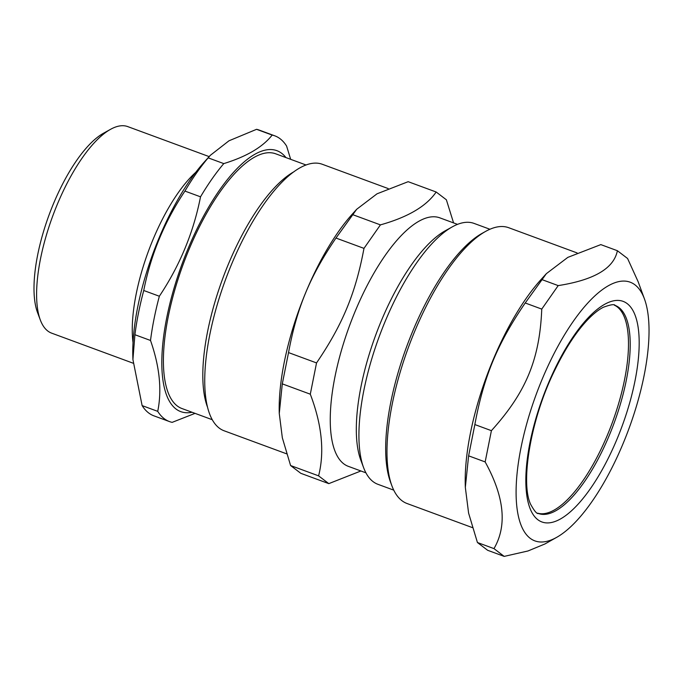 <?xml version="1.0" encoding="UTF-8"?>
<svg xmlns="http://www.w3.org/2000/svg" width="683" height="683" viewBox="0 0 683 683"><rect width="100%" height="100%" fill="white"/><g stroke="black" fill="none" stroke-linecap="round" stroke-linejoin="round"><path stroke-width="1.02" d="M537.649 513.172A110.894 39.776 110.2 0 0 612.335 422.555A110.894 39.776 110.2 0 0 614.333 305.147M294.066 171.689A135.721 48.681 110.2 0 0 222.607 278.877A135.721 48.681 110.2 0 0 207.384 406.803M142.124 405.608L132.92 359.54L134.918 334.721L150.516 340.467C159.651 366.583 162.05 390.206 157.722 411.354L142.124 405.608A152.266 54.623 110.2 0 0 148.595 412.899A152.266 54.623 110.2 0 0 153.888 415.827L169.486 421.582A152.266 54.623 110.2 0 0 172.159 422.359L195.048 413.36M143.746 290.497C150.738 254.879 164.466 221.736 184.922 191.078L200.52 196.824C193.528 232.451 179.8 265.585 159.344 296.243L143.746 290.497A152.266 54.623 110.2 0 0 134.918 334.721M208.178 157.85L210.355 155.306L228.967 140.8L256.569 129.318L272.167 135.072C262.767 147.058 246.64 156.569 223.776 163.604L208.178 157.85A152.266 54.623 110.2 0 0 184.922 191.078M290.668 159.318L286.604 146.068A152.266 54.623 110.2 0 0 274.831 135.849A152.266 54.623 110.2 0 0 272.167 135.072M285.955 157.585A139.025 49.868 110.2 0 0 190.557 242.841A139.025 49.868 110.2 0 0 175.932 408.955A139.025 49.868 110.2 0 0 192.06 412.259M157.722 411.354A152.266 54.623 110.2 0 0 164.193 418.653A152.266 54.623 110.2 0 0 169.486 421.582M223.776 163.604A152.266 54.623 110.2 0 0 200.52 196.824M159.344 296.243A152.266 54.623 110.2 0 0 150.516 340.467M274.831 135.849L259.233 130.094A152.266 54.623 110.2 0 0 256.569 129.318M209.169 156.62L127.772 126.611A110.057 39.477 110.2 0 0 110.612 129.292L103.56 133.202A103.44 37.104 110.2 0 0 49.082 214.906A103.44 37.104 110.2 0 0 37.488 312.404L40.314 319.968A110.057 39.477 110.2 0 0 47.801 331.024A110.057 39.477 110.2 0 0 51.626 333.142L133.083 363.177M110.612 129.292A110.057 39.477 110.2 0 0 52.659 216.221A110.057 39.477 110.2 0 0 40.314 319.968M195.825 172.253A110.057 39.477 110.2 0 0 133.023 342.601M210.355 155.306L204.61 161.658A139.025 49.868 110.2 0 0 132.826 356.364L132.92 359.54M306.104 165.013L275.804 153.846A135.721 48.681 110.2 0 0 185.819 257.389A135.721 48.681 110.2 0 0 177.196 405.907A135.721 48.681 110.2 0 0 181.909 408.519L212.208 419.695M489.933 229.257L474.087 223.418A139.025 49.868 110.2 0 0 452.411 226.799A139.025 49.868 110.2 0 0 379.202 336.608A139.025 49.868 110.2 0 0 363.612 467.659A139.025 49.868 110.2 0 0 373.072 481.635A139.025 49.868 110.2 0 0 377.904 484.307L393.75 490.146M453.572 222.906L446.375 199.786L436.172 192.008C426.44 206.232 407.853 217.185 380.422 224.878L363.979 248.373C355.612 293.212 342.61 324.604 316.536 362.921L310.295 394.185C321.915 424.672 324.681 451.898 318.594 475.855L328.805 483.632L360.897 470.98M328.805 483.632L300.802 473.31L290.591 465.533L282.335 437.803L279.27 413.497L282.292 383.863L288.533 352.59C296.9 307.751 309.903 276.359 335.976 238.051L356.705 209.263L377.025 193.81L408.169 181.687L436.172 192.008M318.594 475.855L290.591 465.533M310.295 394.185L282.292 383.863M316.536 362.921L288.533 352.59M363.979 248.373L335.976 238.051M380.422 224.878L352.419 214.556M388.183 188.568L322.35 164.296A142.004 50.943 110.2 0 0 228.19 272.637A142.004 50.943 110.2 0 0 219.166 428.045A142.004 50.943 110.2 0 0 224.101 430.777L286.595 453.819M356.705 209.263L352.565 213.839A142.004 50.943 110.2 0 0 279.245 412.711L279.27 413.497M457.525 224.366L439.903 217.868A132.408 47.494 110.2 0 0 352.121 318.884A132.408 47.494 110.2 0 0 343.703 463.791A132.408 47.494 110.2 0 0 348.304 466.335L365.926 472.832M452.411 226.799L445.359 230.717A132.408 47.494 110.2 0 0 375.633 335.293A132.408 47.494 110.2 0 0 360.786 460.103L363.612 467.659M644.513 299.12L638.153 281.746L627.575 258.49L617.372 250.712C613.923 268.342 594.201 279.97 558.199 285.605L541.756 309.092C539.715 359.318 525.995 392.443 491.401 430.666L485.161 461.93C504.378 496.823 507.315 525.722 493.971 548.611L504.182 556.389L527.985 550.976L544.932 543.967L556.679 537.342A137.812 49.432 110.2 0 0 628.932 428.676A137.812 49.432 110.2 0 0 644.513 299.12A137.812 49.432 110.2 0 0 549.67 362.451A137.812 49.432 110.2 0 0 530.085 538.23A137.812 49.432 110.2 0 0 556.679 537.342M504.182 556.389L487.628 550.285L477.426 542.515L468.598 513.095L465.328 487.38L468.615 455.834L474.856 424.561C483.658 376.828 497.378 343.703 525.21 302.987L546.366 273.652L567.821 257.38L600.818 244.608L617.372 250.712M493.971 548.611L477.426 542.515M485.161 461.93L468.615 455.834M491.401 430.666L474.856 424.561M541.756 309.092L525.21 302.987M558.199 285.605L541.653 279.501M472.388 527.609L407.042 503.516A146.973 52.719 -69.8 0 1 401.937 500.69A146.973 52.719 -69.8 0 1 391.94 485.92A146.973 52.719 -69.8 0 1 408.417 347.382A146.973 52.719 -69.8 0 1 485.809 231.298A146.973 52.719 -69.8 0 1 508.724 227.721L577.092 252.923M485.809 231.298L482.283 233.253A143.661 51.532 110.2 0 0 406.633 346.725A143.661 51.532 110.2 0 0 390.522 482.138L391.94 485.92M546.366 273.652L541.149 279.415A146.973 52.719 110.2 0 0 465.26 485.237L465.328 487.38M617.415 438.145A117.51 42.15 110.2 0 0 603.857 304.763A117.51 42.15 110.2 0 0 526.371 491.828A117.51 42.15 110.2 0 0 617.415 438.145M609.646 434.508A110.894 39.776 110.2 0 0 615.11 305.395C614.427 304.012 610.525 304.627 603.405 307.239C598.948 309.467 594.014 313.318 588.592 318.79C576.853 330.862 565.644 347.878 554.963 369.827C530.708 418.5 520.241 482.266 530.589 504.242C534.337 511.029 536.94 514.111 538.392 513.488A110.894 39.776 110.2 0 0 609.646 434.508"/></g></svg>
